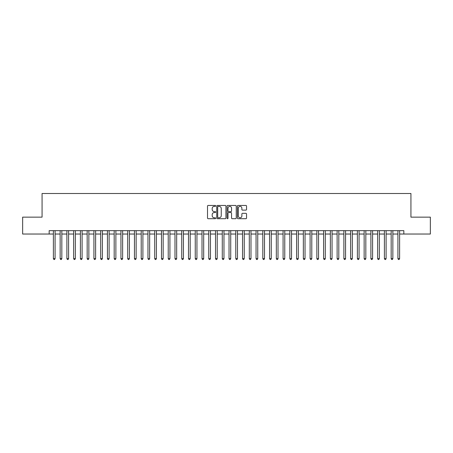 <?xml version="1.0" encoding="UTF-8"?>
<svg xmlns="http://www.w3.org/2000/svg" width="453" height="453" viewBox="0 0 453 453"><rect width="100%" height="100%" fill="white"/><g stroke="black" fill="none" stroke-linecap="round" stroke-linejoin="round"><path stroke-width="0.68" d="M215.69 205.911A0.464 0.464 0 0 0 215.226 205.447L208.182 205.447A0.663 0.663 0 0 0 207.519 206.109L207.519 218.046A0.663 0.663 0 0 0 208.182 218.708L215.226 218.708A0.464 0.464 0 0 0 215.69 218.244A0.464 0.464 0 0 0 215.226 217.78L214.314 217.78A2.123 2.123 0 0 1 212.191 215.656L212.191 214.665A2.123 2.123 0 0 1 214.314 212.542L215.226 212.542A0.464 0.464 0 0 0 215.69 212.078A0.464 0.464 0 0 0 215.226 211.613L214.314 211.613A2.123 2.123 0 0 1 212.191 209.49L212.191 208.493A2.123 2.123 0 0 1 214.314 206.375L215.226 206.375A0.464 0.464 0 0 0 215.69 205.911M245.877 210.118A0.663 0.663 0 0 0 246.54 209.456L246.54 206.109A0.663 0.663 0 0 0 245.877 205.447L238.057 205.447A0.663 0.663 0 0 0 237.389 206.109L237.389 218.046A0.663 0.663 0 0 0 238.057 218.708L245.877 218.708A0.663 0.663 0 0 0 246.54 218.046L246.54 213.997A0.663 0.663 0 0 0 245.877 213.335L242.531 213.335A0.663 0.663 0 0 0 241.868 213.997L241.868 216.007A1.772 1.772 0 0 1 240.096 217.78A1.772 1.772 0 0 1 238.318 216.007L238.318 208.148A1.772 1.772 0 0 1 240.096 206.375A1.772 1.772 0 0 1 241.868 208.148L241.868 209.456A0.663 0.663 0 0 0 242.531 210.118L245.877 210.118M49.167 234.031L22.65 234.031L22.65 217.146L42.072 217.146L42.072 193.499L410.928 193.499L410.928 217.146L430.35 217.146L430.35 234.031L403.833 234.031L403.833 230.656L49.167 230.656L49.167 234.031L53.386 234.031M225.922 206.109A0.663 0.663 0 0 0 225.254 205.447L217.434 205.447A0.663 0.663 0 0 0 216.766 206.109L216.766 218.046A0.663 0.663 0 0 0 217.434 218.708L225.254 218.708A0.663 0.663 0 0 0 225.922 218.046L225.922 206.109M227.746 205.447L235.566 205.447A0.663 0.663 0 0 1 236.234 206.109L236.234 218.046A0.663 0.663 0 0 1 235.566 218.708L232.219 218.708A0.663 0.663 0 0 1 231.557 218.046L231.557 213.204A0.663 0.663 0 0 0 230.894 212.542L228.674 212.542A0.663 0.663 0 0 0 228.006 213.204L228.006 218.244A0.464 0.464 0 0 1 227.542 218.708A0.464 0.464 0 0 1 227.078 218.244L227.078 206.109A0.663 0.663 0 0 1 227.746 205.447M55.079 234.031L60.141 234.031M61.835 234.031L66.897 234.031M68.59 234.031L73.652 234.031M75.345 234.031L80.407 234.031M82.101 234.031L87.169 234.031M88.856 234.031L93.924 234.031M95.611 234.031L100.679 234.031M102.367 234.031L107.435 234.031M109.122 234.031L114.19 234.031M115.877 234.031L120.945 234.031M122.633 234.031L127.701 234.031M129.388 234.031L134.456 234.031M136.143 234.031L141.211 234.031M142.899 234.031L147.967 234.031M149.654 234.031L154.722 234.031M156.41 234.031L161.478 234.031M163.165 234.031L168.233 234.031M169.92 234.031L174.988 234.031M176.676 234.031L181.744 234.031M183.431 234.031L188.499 234.031M190.186 234.031L195.254 234.031M196.942 234.031L202.01 234.031M203.697 234.031L208.765 234.031M210.458 234.031L215.52 234.031M217.214 234.031L222.276 234.031M223.969 234.031L229.031 234.031M230.724 234.031L235.786 234.031M237.48 234.031L242.542 234.031M244.235 234.031L249.303 234.031M250.99 234.031L256.058 234.031M257.746 234.031L262.814 234.031M264.501 234.031L269.569 234.031M271.256 234.031L276.324 234.031M278.012 234.031L283.08 234.031M284.767 234.031L289.835 234.031M291.522 234.031L296.59 234.031M298.278 234.031L303.346 234.031M305.033 234.031L310.101 234.031M311.789 234.031L316.857 234.031M318.544 234.031L323.612 234.031M325.299 234.031L330.367 234.031M332.055 234.031L337.123 234.031M338.81 234.031L343.878 234.031M345.565 234.031L350.633 234.031M352.321 234.031L357.389 234.031M359.076 234.031L364.144 234.031M365.831 234.031L370.899 234.031M372.593 234.031L377.655 234.031M379.348 234.031L384.41 234.031M386.103 234.031L391.166 234.031M392.859 234.031L397.921 234.031M399.614 234.031L403.833 234.031M218.159 206.375A0.464 0.464 0 0 0 217.695 206.84L217.695 217.315A0.464 0.464 0 0 0 218.159 217.78L219.122 217.78A2.123 2.123 0 0 0 221.245 215.656L221.245 208.493A2.123 2.123 0 0 0 219.122 206.375L218.159 206.375M231.557 208.182A1.772 1.772 0 0 0 229.784 206.409A1.772 1.772 0 0 0 228.006 208.182L228.006 210.951A0.663 0.663 0 0 0 228.674 211.613L230.894 211.613A0.663 0.663 0 0 0 231.557 210.951L231.557 208.182M55.079 230.656L55.079 258.623L53.386 258.623L53.386 230.656M55.079 258.623L54.57 259.501L53.896 259.501L53.386 258.623M61.835 230.656L61.835 258.623L60.141 258.623L60.141 230.656M61.835 258.623L61.325 259.501L60.651 259.501L60.141 258.623M68.59 230.656L68.59 258.623L66.897 258.623L66.897 230.656M68.59 258.623L68.08 259.501L67.406 259.501L66.897 258.623M75.345 230.656L75.345 258.623L73.652 258.623L73.652 230.656M75.345 258.623L74.836 259.501L74.162 259.501L73.652 258.623M82.101 230.656L82.101 258.623L80.407 258.623L80.407 230.656M82.101 258.623L81.591 259.501L80.917 259.501L80.407 258.623M88.856 230.656L88.856 258.623L87.169 258.623L87.169 230.656M88.856 258.623L88.346 259.501L87.672 259.501L87.169 258.623M95.611 230.656L95.611 258.623L93.924 258.623L93.924 230.656M95.611 258.623L95.102 259.501L94.428 259.501L93.924 258.623M102.367 230.656L102.367 258.623L100.679 258.623L100.679 230.656M102.367 258.623L101.857 259.501L101.183 259.501L100.679 258.623M109.122 230.656L109.122 258.623L107.435 258.623L107.435 230.656M109.122 258.623L108.612 259.501L107.939 259.501L107.435 258.623M115.877 230.656L115.877 258.623L114.19 258.623L114.19 230.656M115.877 258.623L115.368 259.501L114.694 259.501L114.19 258.623M122.633 230.656L122.633 258.623L120.945 258.623L120.945 230.656M122.633 258.623L122.129 259.501L121.449 259.501L120.945 258.623M129.388 230.656L129.388 258.623L127.701 258.623L127.701 230.656M129.388 258.623L128.884 259.501L128.205 259.501L127.701 258.623M136.143 230.656L136.143 258.623L134.456 258.623L134.456 230.656M136.143 258.623L135.64 259.501L134.96 259.501L134.456 258.623M142.899 230.656L142.899 258.623L141.211 258.623L141.211 230.656M142.899 258.623L142.395 259.501L141.715 259.501L141.211 258.623M149.654 230.656L149.654 258.623L147.967 258.623L147.967 230.656M149.654 258.623L149.15 259.501L148.471 259.501L147.967 258.623M156.41 230.656L156.41 258.623L154.722 258.623L154.722 230.656M156.41 258.623L155.906 259.501L155.226 259.501L154.722 258.623M163.165 230.656L163.165 258.623L161.478 258.623L161.478 230.656M163.165 258.623L162.661 259.501L161.981 259.501L161.478 258.623M169.92 230.656L169.92 258.623L168.233 258.623L168.233 230.656M169.92 258.623L169.416 259.501L168.743 259.501L168.233 258.623M176.676 230.656L176.676 258.623L174.988 258.623L174.988 230.656M176.676 258.623L176.172 259.501L175.498 259.501L174.988 258.623M183.431 230.656L183.431 258.623L181.744 258.623L181.744 230.656M183.431 258.623L182.927 259.501L182.253 259.501L181.744 258.623M190.186 230.656L190.186 258.623L188.499 258.623L188.499 230.656M190.186 258.623L189.682 259.501L189.009 259.501L188.499 258.623M196.942 230.656L196.942 258.623L195.254 258.623L195.254 230.656M196.942 258.623L196.438 259.501L195.764 259.501L195.254 258.623M203.697 230.656L203.697 258.623L202.01 258.623L202.01 230.656M203.697 258.623L203.193 259.501L202.519 259.501L202.01 258.623M210.458 230.656L210.458 258.623L208.765 258.623L208.765 230.656M210.458 258.623L209.949 259.501L209.275 259.501L208.765 258.623M217.214 230.656L217.214 258.623L215.52 258.623L215.52 230.656M217.214 258.623L216.704 259.501L216.03 259.501L215.52 258.623M223.969 230.656L223.969 258.623L222.276 258.623L222.276 230.656M223.969 258.623L223.459 259.501L222.785 259.501L222.276 258.623M230.724 230.656L230.724 258.623L229.031 258.623L229.031 230.656M230.724 258.623L230.215 259.501L229.541 259.501L229.031 258.623M237.48 230.656L237.48 258.623L235.786 258.623L235.786 230.656M237.48 258.623L236.97 259.501L236.296 259.501L235.786 258.623M244.235 230.656L244.235 258.623L242.542 258.623L242.542 230.656M244.235 258.623L243.725 259.501L243.051 259.501L242.542 258.623M250.99 230.656L250.99 258.623L249.303 258.623L249.303 230.656M250.99 258.623L250.481 259.501L249.807 259.501L249.303 258.623M257.746 230.656L257.746 258.623L256.058 258.623L256.058 230.656M257.746 258.623L257.236 259.501L256.562 259.501L256.058 258.623M264.501 230.656L264.501 258.623L262.814 258.623L262.814 230.656M264.501 258.623L263.991 259.501L263.318 259.501L262.814 258.623M271.256 230.656L271.256 258.623L269.569 258.623L269.569 230.656M271.256 258.623L270.747 259.501L270.073 259.501L269.569 258.623M278.012 230.656L278.012 258.623L276.324 258.623L276.324 230.656M278.012 258.623L277.502 259.501L276.828 259.501L276.324 258.623M284.767 230.656L284.767 258.623L283.08 258.623L283.08 230.656M284.767 258.623L284.257 259.501L283.584 259.501L283.08 258.623M291.522 230.656L291.522 258.623L289.835 258.623L289.835 230.656M291.522 258.623L291.019 259.501L290.339 259.501L289.835 258.623M298.278 230.656L298.278 258.623L296.59 258.623L296.59 230.656M298.278 258.623L297.774 259.501L297.094 259.501L296.59 258.623M305.033 230.656L305.033 258.623L303.346 258.623L303.346 230.656M305.033 258.623L304.529 259.501L303.85 259.501L303.346 258.623M311.789 230.656L311.789 258.623L310.101 258.623L310.101 230.656M311.789 258.623L311.285 259.501L310.605 259.501L310.101 258.623M318.544 230.656L318.544 258.623L316.857 258.623L316.857 230.656M318.544 258.623L318.04 259.501L317.36 259.501L316.857 258.623M325.299 230.656L325.299 258.623L323.612 258.623L323.612 230.656M325.299 258.623L324.795 259.501L324.116 259.501L323.612 258.623M332.055 230.656L332.055 258.623L330.367 258.623L330.367 230.656M332.055 258.623L331.551 259.501L330.871 259.501L330.367 258.623M338.81 230.656L338.81 258.623L337.123 258.623L337.123 230.656M338.81 258.623L338.306 259.501L337.632 259.501L337.123 258.623M345.565 230.656L345.565 258.623L343.878 258.623L343.878 230.656M345.565 258.623L345.061 259.501L344.388 259.501L343.878 258.623M352.321 230.656L352.321 258.623L350.633 258.623L350.633 230.656M352.321 258.623L351.817 259.501L351.143 259.501L350.633 258.623M359.076 230.656L359.076 258.623L357.389 258.623L357.389 230.656M359.076 258.623L358.572 259.501L357.898 259.501L357.389 258.623M365.831 230.656L365.831 258.623L364.144 258.623L364.144 230.656M365.831 258.623L365.328 259.501L364.654 259.501L364.144 258.623M372.593 230.656L372.593 258.623L370.899 258.623L370.899 230.656M372.593 258.623L372.083 259.501L371.409 259.501L370.899 258.623M379.348 230.656L379.348 258.623L377.655 258.623L377.655 230.656M379.348 258.623L378.838 259.501L378.164 259.501L377.655 258.623M386.103 230.656L386.103 258.623L384.41 258.623L384.41 230.656M386.103 258.623L385.594 259.501L384.92 259.501L384.41 258.623M392.859 230.656L392.859 258.623L391.166 258.623L391.166 230.656M392.859 258.623L392.349 259.501L391.675 259.501L391.166 258.623M399.614 230.656L399.614 258.623L397.921 258.623L397.921 230.656M399.614 258.623L399.104 259.501L398.43 259.501L397.921 258.623"/></g></svg>
